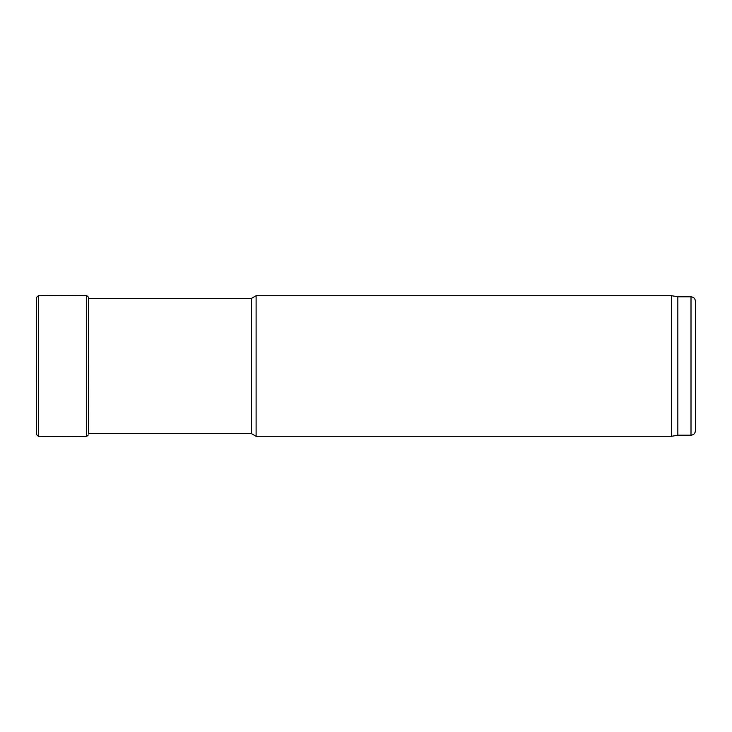 <?xml version="1.0" encoding="UTF-8"?>
<svg xmlns="http://www.w3.org/2000/svg" width="732" height="732" viewBox="0 0 732 732"><rect width="100%" height="100%" fill="white"/><g stroke="black" fill="none" stroke-linecap="round" stroke-linejoin="round"><path stroke-width="1.1" d="M88.398 298.345L251.543 298.345L251.543 433.655L88.398 433.655M251.543 433.655L256.108 436.29L256.108 295.71L251.543 298.345M691.008 435.192L691.008 296.808C693.68 297.073 695.144 298.537 695.4 301.2L695.4 430.8C695.144 433.463 693.68 434.927 691.008 435.192L677.832 435.192L671.601 436.29L256.108 436.29M671.601 436.29L671.601 295.71L256.108 295.71M677.832 435.192L677.832 296.808L671.601 295.71M88.535 298.345L88.398 297.101L86.541 295.444L38.366 295.719L36.6 297.375L36.6 434.625L38.366 436.281L38.366 295.719L36.6 297.375M88.398 297.101L88.535 433.655M36.609 297.503L36.6 434.625M86.541 295.444L86.541 436.556L38.366 436.281M691.008 296.808L677.832 296.808M86.541 436.556L88.398 434.9"/></g></svg>
